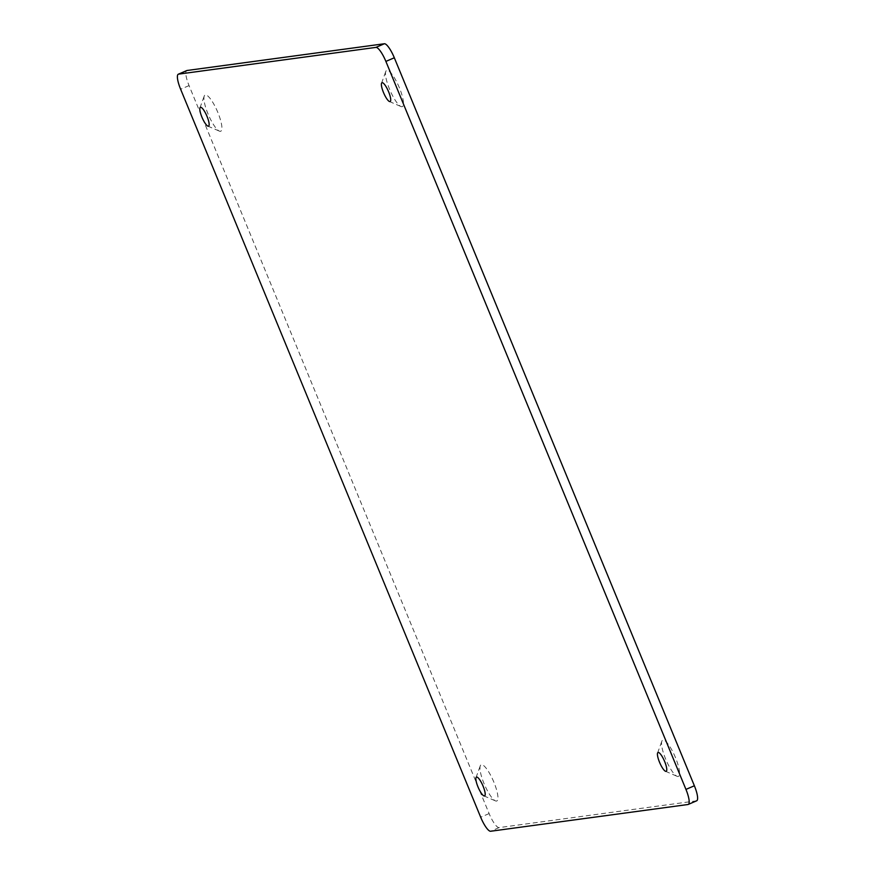 <?xml version="1.0" encoding="UTF-8"?>
<svg xmlns="http://www.w3.org/2000/svg" width="875" height="875" viewBox="0 0 875 875"><rect width="100%" height="100%" fill="white"/><g stroke="black" fill="none" stroke-linecap="round" stroke-linejoin="round"><path stroke-width="0.66" stroke-dasharray="4.38 3.28" d="M675.467 757.586A19.731 4.802 -113.4 0 0 661.85 741.202A19.731 4.802 -113.4 0 0 665.591 758.92A19.731 4.802 -113.4 0 0 676.988 776.267A19.731 4.802 -113.4 0 0 675.467 757.586M399.405 87.828A19.731 4.802 -113.4 0 0 385.798 71.444A19.731 4.802 -113.4 0 0 389.539 89.173A19.731 4.802 -113.4 0 0 400.936 106.509A19.731 4.802 -113.4 0 0 399.405 87.828M493.894 782.195A19.731 4.802 -113.4 0 0 480.277 765.811A19.731 4.802 -113.4 0 0 484.017 783.53A19.731 4.802 -113.4 0 0 495.414 800.866A19.731 4.802 -113.4 0 0 493.894 782.195M217.842 112.438A19.731 4.802 -113.4 0 0 204.225 96.053A19.731 4.802 -113.4 0 0 207.966 113.772A19.731 4.802 -113.4 0 0 219.363 131.119A19.731 4.802 -113.4 0 0 217.842 112.438M696.686 800.789A15.783 3.85 66.6 0 1 696.423 800.866L499.067 827.608A15.783 3.85 66.6 0 1 489.114 813.586L189.055 85.597A15.783 3.85 66.6 0 1 186.747 70.569M189.055 85.597L180.622 89.228M696.423 800.866L687.991 804.508M499.067 827.608L490.634 831.25M489.114 813.586L480.681 817.228M657.584 753.025L661.85 741.202M381.533 83.267L385.798 71.444M476.011 777.634L480.277 765.811M199.959 107.877L204.225 96.053M207.834 126.109L219.363 131.119M483.886 795.867L495.414 800.866M389.408 101.5L400.936 106.509M665.459 771.258L676.988 776.267"/><path stroke-width="1.31" d="M659.531 762.245A10.259 2.494 66.6 0 1 657.584 753.025A10.259 2.494 66.6 0 1 664.661 761.545A10.259 2.494 66.6 0 1 665.459 771.258A10.259 2.494 66.6 0 1 659.531 762.245M383.48 92.487A10.259 2.494 66.6 0 1 381.533 83.267A10.259 2.494 66.6 0 1 388.609 91.788A10.259 2.494 66.6 0 1 389.408 101.5A10.259 2.494 66.6 0 1 383.48 92.487M477.958 786.844A10.259 2.494 66.6 0 1 476.011 777.634A10.259 2.494 66.6 0 1 483.088 786.155A10.259 2.494 66.6 0 1 483.886 795.867A10.259 2.494 66.6 0 1 477.958 786.844M201.906 117.097A10.259 2.494 66.6 0 1 199.959 107.877A10.259 2.494 66.6 0 1 207.036 116.397A10.259 2.494 66.6 0 1 207.834 126.109A10.259 2.494 66.6 0 1 201.906 117.097M178.314 74.211L186.747 70.569A15.783 3.85 66.6 0 1 187.009 70.492L384.366 43.75A15.783 3.85 66.6 0 1 394.319 57.772L694.378 785.772A15.783 3.85 66.6 0 1 696.686 800.789L688.253 804.431A15.783 3.85 66.6 0 1 687.991 804.508L490.634 831.25A15.783 3.85 66.6 0 1 480.681 817.228L180.622 89.228A15.783 3.85 66.6 0 1 178.314 74.211A15.783 3.85 66.6 0 1 178.577 74.134L375.933 47.392A15.783 3.85 66.6 0 1 385.886 61.414L685.945 789.403A15.783 3.85 66.6 0 1 688.253 804.431M187.009 70.492L178.577 74.134M384.366 43.75L375.933 47.392M394.319 57.772L385.886 61.414M694.378 785.772L685.945 789.403"/></g></svg>
